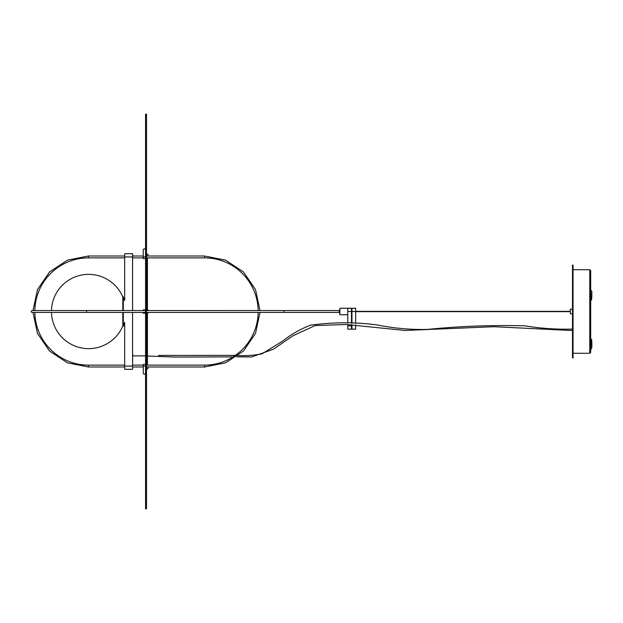<?xml version="1.0" encoding="UTF-8"?>
<svg xmlns="http://www.w3.org/2000/svg" width="623" height="623" viewBox="0 0 623 623"><rect width="100%" height="100%" fill="white"/><g stroke="black" fill="none" stroke-linecap="round" stroke-linejoin="round"><path stroke-width="0.93" d="M32.988 312.427L37.473 333.375L49.56 351.061L67.448 362.851L88.466 366.986L124.678 366.986M132.574 366.986L143.251 366.986L143.251 373.021A1.16 1.16 0 0 0 144.411 374.182A1.16 1.16 0 0 0 145.572 373.021M146.498 366.986L204.539 366.986L204.539 365.125A53.625 53.625 0 0 0 258.156 312.427M258.156 310.573A53.625 53.625 0 0 0 204.539 257.875L204.539 256.014L146.498 256.014L147.892 256.014L147.892 254.161L146.498 254.161M143.251 256.014L132.574 256.014M124.678 256.014L88.466 256.014L88.466 257.875A53.625 53.625 0 0 0 34.849 310.573M34.849 312.427A53.625 53.625 0 0 0 88.466 365.125L88.466 366.986M204.539 257.875L146.498 257.875A0.927 0.927 0 0 1 147.433 258.802A0.927 0.927 0 0 1 146.498 259.729M145.572 258.592L143.251 258.592L143.251 249.979A1.16 1.16 0 0 1 144.411 248.818A1.16 1.16 0 0 1 145.572 249.979M145.572 309.849L143.251 309.849L143.251 310.55L145.572 310.55L86.605 310.573L86.605 312.427L145.572 312.427L143.251 312.45L143.251 313.151L145.572 313.151M146.498 309.849L147.892 309.849L147.892 310.55L146.498 310.55L283.932 310.573L283.932 312.427L338.484 312.427C339.66 311.539 339.66 310.924 338.484 310.573L283.932 310.573M146.498 368.839L147.892 368.839L147.892 366.986M145.572 364.408L143.251 364.408L143.251 373.021M147.433 313.151L147.892 313.151L147.433 312.45L147.433 364.198L147.433 312.427M132.574 253.693L124.678 253.693L124.678 256.949L132.574 256.949L132.574 253.693L124.678 253.693M124.678 366.051L124.678 369.307L132.574 369.307L132.574 366.051L124.678 366.051L124.678 322.41A37.769 37.769 0 0 1 123.315 326.195L123.315 312.427M123.315 310.573L123.315 296.805A37.769 37.769 0 0 1 124.678 300.59L124.678 256.949M132.574 256.949L132.574 310.573M132.574 312.427L132.574 366.051M122.824 310.573L122.824 297.007L123.315 296.805M51.483 312.427A37.146 37.146 0 0 0 122.824 325.969L122.824 312.427M145.572 311.5L145.572 114.173L146.498 114.173L146.498 508.827L145.572 508.827L145.572 311.5M339.878 313.011L339.418 313.011L339.418 309.989L339.878 309.989M351.489 323.166L351.489 311.5L347.774 311.5L347.774 323.057L347.774 311.5L351.489 311.5L351.489 308.253L347.774 308.253L347.774 314.747L339.878 314.747L339.878 308.253L355.663 308.253L355.663 311.5L355.663 308.253L351.948 308.253L351.948 311.5L355.663 311.5L355.663 323.329L355.663 311.5L351.948 311.5L351.948 323.181M351.489 324.645L351.489 325.891L347.774 325.891L347.774 329.146L347.774 324.528L347.774 325.891L351.489 325.891L351.489 329.146L347.774 329.146L355.663 329.146L355.663 324.809L355.663 329.146L351.948 329.146L351.948 324.661M145.572 355.842L132.785 355.928L132.785 354.44M572.35 329.069L572.397 330.548L572.35 329.069C556.573 329.544 540.826 328.461 525.127 325.829C492.629 324.957 460.163 326.141 427.744 329.396C410.978 329.801 394.351 328.36 377.857 325.066C356.037 322.021 333.609 322.052 310.566 325.159C300.379 329.076 290.972 334.458 282.359 341.287L261.964 353.856C252.961 355.569 244.146 356.068 235.517 355.367L158.569 355.429M590.69 288.854L590.69 287.717M590.69 270.639L590.69 352.361L589.763 353.288L589.763 269.712L590.69 270.639M573.043 353.288L589.763 353.288M590.69 321.717L590.69 321.141M590.69 285.046L590.69 283.909M590.69 304.538L590.69 302.856M591.85 296.992L591.85 293.355M591.85 293.511L591.85 291.455L591.85 293.511M590.76 289.975L591.85 291.455L591.577 299.702L590.76 300.52L590.69 289.812L590.69 299.959M591.85 346.326L591.85 341.677M591.577 348.452L590.76 349.269L590.76 338.733L591.577 339.551L591.85 347.798M570.17 309.413L570.403 313.821L570.17 309.413M572.49 309.413L572.49 313.587M572.257 309.179L570.403 309.179M572.49 311.5L572.49 265.071L573.043 265.071L573.043 357.929L572.49 357.929L572.49 311.5M143.251 256.949L145.572 256.949M143.251 366.051L145.572 366.051M351.489 311.5L351.948 311.5M351.948 325.891L351.489 325.891M146.498 312.427L283.932 312.427M86.605 310.573L32.053 310.573C30.885 311.453 30.885 312.068 32.053 312.427L86.605 312.427M204.539 365.125L146.498 365.125L147.433 364.198M143.251 365.125L132.574 365.125M124.678 365.125L88.466 365.125M204.539 366.986L225.557 362.851L243.437 351.061L255.523 333.375L260.017 312.427M260.017 310.573L255.531 289.625L243.445 271.94L225.557 260.149L204.539 256.014M88.466 257.875L124.678 257.875M132.574 257.875L143.251 257.875M88.466 256.014L67.448 260.149L49.56 271.94L37.473 289.625L32.988 310.573M147.433 309.849L147.433 258.802L147.433 309.849M122.824 325.993L123.315 326.195M122.824 297.031A37.146 37.146 0 0 0 51.483 310.573M355.663 311.64L570.17 311.64M355.663 311.36L570.17 311.36M147.433 356.021L174.798 357.065L233.119 356.878M236.522 356.831L251.684 356.948L273.442 349.207L292.857 335.844L315.051 325.595L346.248 324.49L405.082 330.463L493.992 326.709L572.397 330.548M589.763 269.712L573.043 269.712M591.577 299.702L591.85 299.04L591.577 299.702M591.577 339.551L591.85 340.205M570.403 313.821L572.257 313.821"/></g></svg>
